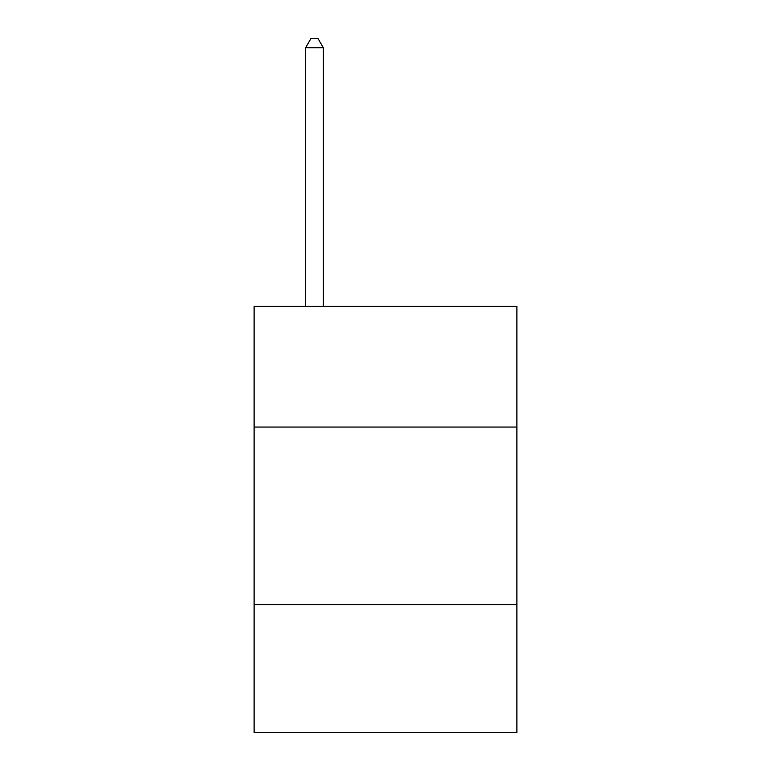 <?xml version="1.0" encoding="UTF-8"?>
<svg xmlns="http://www.w3.org/2000/svg" width="771" height="771" viewBox="0 0 771 771"><rect width="100%" height="100%" fill="white"/><g stroke="black" fill="none" stroke-linecap="round" stroke-linejoin="round"><path stroke-width="1.16" d="M516.898 427.047L516.898 306.309L254.102 306.309L254.102 427.047L516.898 427.047L516.898 732.45L254.102 732.45L254.102 427.047M516.898 604.609L254.102 604.609M323.357 306.309L323.357 47.783L305.595 47.783L305.595 306.309M305.595 47.783L310.925 38.55L318.028 38.55L323.357 47.783"/></g></svg>
